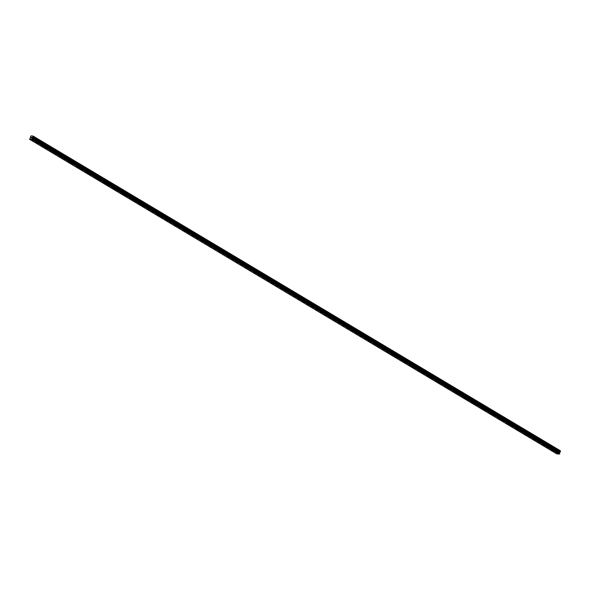 <?xml version="1.0" encoding="UTF-8"?>
<svg xmlns="http://www.w3.org/2000/svg" width="590" height="590" viewBox="0 0 590 590"><rect width="100%" height="100%" fill="white"/><g stroke="black" fill="none" stroke-linecap="round" stroke-linejoin="round"><path stroke-width="0.44" stroke-dasharray="2.95 2.21" d="M37.045 140.759L36.02 140.479L37.045 140.759M36.61 138.952L38.232 139.41L36.61 138.952M45.806 145.988L44.781 145.708L45.806 145.988M45.371 144.181L46.994 144.639L45.371 144.181M54.568 151.217L53.542 150.929L54.568 151.217M54.133 149.41L55.755 149.867L54.133 149.41M63.329 156.446L62.304 156.158L63.329 156.446M62.894 154.639L64.517 155.089L62.894 154.639M72.091 161.675L71.066 161.387L72.091 161.675M71.656 159.868L73.278 160.318L71.656 159.868M80.852 166.904L79.827 166.616L80.852 166.904M80.417 165.097L82.04 165.547L80.417 165.097M89.614 172.133L88.589 171.845L89.614 172.133M89.178 170.326L90.801 170.776L89.178 170.318M98.375 177.361L97.35 177.074L98.375 177.361M97.94 175.555L99.562 176.004L97.94 175.547M107.137 182.583L106.112 182.303L107.137 182.583M106.702 180.776L108.324 181.233L106.702 180.776M115.898 187.812L114.873 187.532L115.898 187.812M115.463 186.005L117.085 186.462L115.463 186.005M124.66 193.041L123.635 192.753L124.66 193.041M124.225 191.234L125.847 191.684L124.225 191.234M133.421 198.269L132.396 197.982L133.421 198.269M132.986 196.463L134.609 196.913L132.986 196.463M142.183 203.498L141.157 203.211L142.183 203.498M141.748 201.692L143.37 202.141L141.748 201.692M150.944 208.727L149.919 208.44L150.944 208.727M150.509 206.92L152.132 207.37L150.509 206.92M159.706 213.956L158.68 213.669L159.706 213.956M159.271 212.149L160.893 212.599L159.271 212.142M168.467 219.178L167.442 218.897L168.467 219.178M168.032 217.378L169.655 217.828L168.032 217.371M177.229 224.406L176.203 224.126L177.229 224.406M176.794 222.6L178.416 223.057L176.794 222.6M185.99 229.635L184.965 229.355L185.99 229.635M185.555 227.829L187.178 228.286L185.555 227.829M194.752 234.864L193.727 234.577L194.752 234.864M194.317 233.057L195.939 233.507L194.317 233.057M203.513 240.093L202.488 239.806L203.513 240.093M203.078 238.286L204.701 238.736L203.078 238.286M212.275 245.322L211.25 245.034L212.275 245.322M211.84 243.515L213.462 243.965L211.84 243.515M221.036 250.551L220.011 250.263L221.036 250.551M220.601 248.744L222.224 249.194L220.601 248.744M229.798 255.78L228.773 255.492L229.798 255.78M229.363 253.973L230.985 254.423L229.363 253.966M238.559 261.001L237.534 260.721L238.559 261.001M238.124 259.202L239.746 259.652L238.124 259.194M247.321 266.23L246.296 265.95L247.321 266.23M246.886 264.423L248.508 264.881L246.886 264.423M256.082 271.459L255.057 271.179L256.082 271.459M255.647 269.652L257.269 270.109L255.647 269.652M264.844 276.688L263.819 276.4L264.844 276.688M264.409 274.881L266.031 275.331L264.409 274.881M273.605 281.917L272.58 281.629L273.605 281.917M273.17 280.11L274.793 280.56L273.17 280.11M282.367 287.146L281.342 286.858L282.367 287.146M281.931 285.339L283.554 285.789L281.931 285.339M291.128 292.375L290.103 292.087L291.128 292.375M290.693 290.568L292.323 291.018L290.693 290.568M299.89 297.603L298.865 297.316L299.89 297.603M299.455 295.796L301.077 296.246L299.455 295.796M299.455 295.789L301.084 296.246L299.455 295.789M308.651 302.825L307.626 302.545L308.651 302.825M308.216 301.025L309.846 301.475L308.216 301.018M317.413 308.054L316.388 307.774L317.413 308.054M316.978 306.247L318.607 306.697L316.978 306.247M326.174 313.283L325.149 313.002L326.174 313.283M325.739 311.476L327.369 311.926L325.739 311.476M334.936 318.512L333.911 318.224L334.936 318.512M334.501 316.705L336.13 317.155L334.501 316.705M343.697 323.74L342.672 323.453L343.697 323.74M343.262 321.933L344.892 322.383L343.262 321.933M352.459 328.969L351.433 328.682L352.459 328.969M352.024 327.162L353.653 327.612L352.024 327.162M361.228 334.198L360.195 333.911L361.228 334.198M360.785 332.391L362.415 332.841L360.785 332.391M369.989 339.427L368.957 339.139L369.989 339.427M369.547 337.62L371.176 338.07L369.554 337.613M378.75 344.649L377.718 344.368L378.75 344.649M378.308 342.849L379.938 343.299L378.308 342.849M378.315 342.842L379.938 343.299L378.315 342.842M387.512 349.877L386.487 349.597L387.512 349.877M387.07 348.07L388.699 348.528L387.077 348.07M396.274 355.106L395.248 354.826L396.274 355.106M395.831 353.299L397.461 353.757L395.831 353.299M395.838 353.299L397.461 353.749L395.838 353.299M405.035 360.335L404.01 360.048L405.035 360.335M404.593 358.528L406.222 358.978L404.6 358.528M413.797 365.564L412.771 365.276L413.797 365.564M413.354 363.757L414.984 364.207L413.361 363.757M422.558 370.793L421.533 370.505L422.558 370.793M422.116 368.986L423.745 369.436L422.123 368.986M431.32 376.022L430.294 375.734L431.32 376.022M430.884 374.215L432.507 374.665L430.884 374.215M440.081 381.251L439.056 380.963L440.081 381.251M439.646 379.444L441.268 379.894L439.646 379.436M448.843 386.472L447.817 386.192L448.843 386.472M448.407 384.673L450.03 385.123L448.407 384.665M457.604 391.701L456.579 391.421L457.604 391.701M457.169 389.894L458.791 390.351L457.169 389.894M466.366 396.93L465.34 396.65L466.366 396.93M465.93 395.123L467.553 395.58L465.93 395.123M475.127 402.159L474.102 401.871L475.127 402.159M474.692 400.352L476.314 400.802L474.692 400.352M483.889 407.388L482.863 407.1L483.889 407.388M483.453 405.581L485.076 406.031L483.453 405.581M492.65 412.617L491.625 412.329L492.65 412.617M492.215 410.81L493.837 411.26L492.215 410.81M501.412 417.845L500.386 417.558L501.412 417.845M500.976 416.039L502.599 416.488L500.976 416.039M510.173 423.074L509.148 422.787L510.173 423.074M509.738 421.267L511.36 421.717L509.738 421.26M518.935 428.296L517.909 428.016L518.935 428.296M518.499 426.496L520.122 426.946L518.499 426.489M527.696 433.525L526.671 433.244L527.696 433.525M527.261 431.718L528.883 432.175L527.261 431.718M536.457 438.753L535.432 438.466L536.457 438.753M536.022 436.947L537.645 437.404L536.022 436.947M545.219 443.982L544.194 443.695L545.219 443.982M544.784 442.175L546.406 442.625L544.784 442.175M553.981 449.211L552.955 448.924L553.981 449.211M553.545 447.404L555.168 447.854L553.545 447.404M554.224 449.241L552.601 448.791L554.224 449.241M554.807 447.744L553.184 447.294L554.807 447.744M545.462 444.012L543.84 443.562L545.462 444.012M546.045 442.515L544.423 442.065L546.045 442.515M536.701 438.783L535.078 438.333L536.701 438.783M537.284 437.286L535.661 436.836L537.284 437.286M527.939 433.554L526.317 433.104L527.939 433.554M528.522 432.057L526.9 431.607L528.522 432.057M519.178 428.325L517.555 427.875L519.178 428.325M519.76 426.828L518.138 426.378L519.76 426.828M510.416 423.104L508.794 422.647L510.416 423.104M510.999 421.607L509.377 421.149L510.999 421.607M501.655 417.875L500.032 417.418L501.655 417.875M502.238 416.378L500.615 415.921L502.238 416.378M492.893 412.646L491.271 412.196L492.893 412.646M493.476 411.149L491.853 410.699L493.476 411.149M484.132 407.417L482.509 406.967L484.132 407.417M484.715 405.92L483.092 405.47L484.715 405.92M475.37 402.188L473.748 401.738L475.37 402.188M475.953 400.691L474.331 400.241L475.953 400.691M466.609 396.959L464.986 396.51L466.609 396.959M467.192 395.462L465.569 395.012L467.192 395.462M457.847 391.731L456.225 391.281L457.847 391.731M458.43 390.233L456.808 389.784L458.43 390.233M449.086 386.502L447.463 386.052L449.086 386.502M449.669 385.005L448.046 384.555L449.669 385.005M440.324 381.28L438.702 380.823L440.324 381.28M440.907 379.783L439.277 379.326L440.907 379.783M431.563 376.051L429.94 375.594L431.563 376.051M432.146 374.554L430.516 374.097L432.146 374.554M422.801 370.822L421.179 370.373L422.801 370.822M423.384 369.325L421.754 368.875L423.384 369.325M414.04 365.594L412.417 365.144L414.04 365.594M414.623 364.096L412.993 363.647L414.623 364.096M405.278 360.365L403.656 359.915L405.278 360.365M405.861 358.868L404.231 358.418L405.861 358.868M396.517 355.136L394.894 354.686L396.517 355.136M397.1 353.639L395.47 353.189L397.1 353.639M387.755 349.907L386.133 349.457L387.755 349.907M388.338 348.41L386.708 347.96L388.338 348.41M378.994 344.685L377.371 344.228L378.994 344.685M379.577 343.181L377.947 342.731L379.577 343.181M370.232 339.457L368.61 338.999L370.232 339.457M370.815 337.959L369.185 337.502L370.815 337.959M361.471 334.228L359.848 333.77L361.471 334.228M362.046 332.731L360.424 332.273L362.046 332.731M352.709 328.999L351.087 328.549L352.709 328.999M353.285 327.502L351.662 327.052L353.285 327.502M343.948 323.77L342.325 323.32L343.948 323.77M344.523 322.273L342.901 321.823L344.523 322.273M335.186 318.541L333.564 318.091L335.186 318.541M335.762 317.044L334.139 316.594L335.762 317.044M326.425 313.312L324.802 312.862L326.425 313.312M327 311.815L325.378 311.365L327 311.815M317.663 308.083L316.041 307.633L317.663 308.083M318.239 306.586L316.616 306.136L318.239 306.586M308.902 302.862L307.279 302.405L308.902 302.862M309.477 301.357L307.855 300.907L309.477 301.357M300.14 297.633L298.518 297.176L300.14 297.633M300.716 296.136L299.093 295.679L300.716 296.136M291.379 292.404L289.749 291.947L291.379 292.404M291.954 290.907L290.332 290.45L291.954 290.907M282.617 287.175L280.988 286.725L282.617 287.175M283.193 285.678L281.57 285.228L283.193 285.678M273.856 281.946L272.226 281.496L273.856 281.946M274.431 280.449L272.809 279.999L274.431 280.449M265.094 276.717L263.465 276.268L265.094 276.717M265.67 275.22L264.047 274.77L265.67 275.22M256.333 271.489L254.703 271.039L256.333 271.489M256.908 269.991L255.286 269.542L256.908 269.991M247.571 266.26L245.942 265.81L247.571 266.26M248.147 264.762L246.524 264.313L248.147 264.762M238.81 261.038L237.18 260.581L238.81 261.038M239.385 259.534L237.763 259.084L239.385 259.534M230.048 255.809L228.419 255.352L230.048 255.809M230.624 254.312L229.001 253.855L230.624 254.312M221.287 250.58L219.657 250.123L221.287 250.58M221.862 249.083L220.24 248.626L221.862 249.083M212.518 245.352L210.895 244.902L212.518 245.352M213.101 243.854L211.478 243.405L213.101 243.854M203.756 240.123L202.134 239.673L203.756 240.123M204.339 238.626L202.717 238.176L204.339 238.626M194.995 234.894L193.373 234.444L194.995 234.894M195.578 233.397L193.955 232.947L195.578 233.397M186.234 229.665L184.611 229.215L186.234 229.665M186.816 228.168L185.194 227.718L186.816 228.168M177.472 224.436L175.85 223.986L177.472 224.436M178.055 222.939L176.432 222.489L178.055 222.939M168.71 219.215L167.088 218.757L168.71 219.215M169.293 217.71L167.671 217.26L169.293 217.71M159.949 213.986L158.327 213.528L159.949 213.986M160.532 212.489L158.909 212.031L160.532 212.489M151.188 208.757L149.565 208.3L151.188 208.757M151.77 207.26L150.148 206.802L151.77 207.26M142.426 203.528L140.803 203.078L142.426 203.528M143.009 202.031L141.386 201.581L143.009 202.031M133.665 198.299L132.042 197.849L133.665 198.299M134.247 196.802L132.625 196.352L134.247 196.802M124.903 193.07L123.281 192.62L124.903 193.07M125.486 191.573L123.863 191.123L125.486 191.573M116.141 187.841L114.519 187.391L116.141 187.841M116.724 186.344L115.102 185.894L116.724 186.344M107.38 182.612L105.758 182.163L107.38 182.612M107.963 181.115L106.34 180.665L107.963 181.115M98.619 177.391L96.996 176.934L98.619 177.391M99.201 175.886L97.579 175.436L99.201 175.886M89.857 172.162L88.235 171.705L89.857 172.162M90.44 170.665L88.817 170.208L90.44 170.665M81.096 166.933L79.473 166.476L81.096 166.933M81.678 165.436L80.056 164.979L81.678 165.436M72.334 161.704L70.712 161.254L72.334 161.704M72.917 160.207L71.294 159.757L72.917 160.207M63.573 156.475L61.95 156.026L63.573 156.475M64.155 154.978L62.533 154.528L64.155 154.978M54.811 151.247L53.189 150.797L54.811 151.247M55.394 149.749L53.771 149.299L55.394 149.749M46.05 146.018L44.427 145.568L46.05 146.018M46.632 144.521L45.01 144.071L46.632 144.521M37.288 140.789L35.666 140.339L37.288 140.789M37.871 139.292L36.248 138.842L37.871 139.292M558.597 452.611L559.143 451.962L558.597 452.611M556.724 453.835L556.857 453.098L29.707 138.547M560.33 450.657L558.31 450.413L556.857 453.098M557.639 451.298L30.518 136.769L557.639 451.298M31.882 137.404L31.595 138.082M556.658 453.622L29.5 139.07M557.749 451.704L30.591 137.16M557.742 451.638L30.584 137.087M558.162 450.546L31.005 135.995M558.221 450.48L31.064 135.936M558.31 450.413L31.152 135.862M556.953 452.958L29.795 138.414M557.565 452.449L30.407 137.905M557.661 452.316L30.503 137.772M557.779 452.014L30.621 137.463M557.793 451.866L30.636 137.315M557.616 451.269L30.459 136.718M557.602 451.232L30.444 136.681M557.609 451.158L30.451 136.615M557.69 450.952L30.533 136.401M557.742 450.885L30.584 136.334M557.779 450.849L30.621 136.305M557.823 450.826L30.665 136.283M33.313 136.607L560.448 451.136M36.543 142.721L37.229 140.944M45.305 147.95L45.991 146.173M54.066 153.179L54.752 151.401M62.828 158.408L63.514 156.63M71.589 163.637L72.275 161.859M80.351 168.858L81.037 167.088M89.112 174.087L89.798 172.317M97.874 179.316L98.559 177.538M106.635 184.545L107.321 182.767M115.397 189.774L116.083 187.996M124.158 195.002L124.844 193.225M132.92 200.231L133.606 198.454M141.681 205.46L142.367 203.683M150.443 210.682L151.129 208.912M159.204 215.911L159.89 214.141M167.966 221.139L168.652 219.362M176.727 226.368L177.413 224.591M185.489 231.597L186.175 229.82M194.25 236.826L194.936 235.049M203.012 242.055L203.697 240.278M211.773 247.284L212.459 245.506M220.535 252.505L221.22 250.735M229.296 257.734L229.982 255.964M238.058 262.963L238.744 261.186M246.819 268.192L247.505 266.415M255.581 273.421L256.267 271.643M264.342 278.65L265.028 276.872M273.104 283.879L273.79 282.101M281.865 289.107L282.551 287.33M290.627 294.329L291.312 292.559M299.388 299.558L300.074 297.788M308.15 304.787L308.836 303.009M316.911 310.016L317.597 308.238M325.673 315.244L326.366 313.467M334.434 320.473L335.127 318.696M343.196 325.702L343.889 323.925M351.957 330.931L352.65 329.154M360.719 336.153L361.412 334.382M369.48 341.381L370.173 339.611M378.242 346.61L378.935 344.833M387.003 351.839L387.696 350.062M395.765 357.068L396.458 355.291M404.526 362.297L405.219 360.519M413.288 367.526L413.981 365.748M422.049 372.755L422.742 370.977M430.811 377.976L431.504 376.206M439.572 383.205L440.265 381.435M448.334 388.434L449.027 386.656M457.095 393.663L457.788 391.885M465.857 398.892L466.55 397.114M474.618 404.121L475.311 402.343M483.38 409.349L484.073 407.572M492.141 414.578L492.834 412.801M500.903 419.8L501.596 418.03M509.664 425.029L510.357 423.259M518.426 430.257L519.119 428.48M527.187 435.486L527.88 433.709M535.949 440.715L536.642 438.938M544.71 445.944L545.403 444.167M553.479 451.173L554.165 449.396M554.519 449.528L555.101 448.031M545.757 444.307L546.333 442.81M536.996 439.078L537.571 437.581M528.234 433.849L528.81 432.352M519.473 428.62L520.048 427.123M510.711 423.391L511.287 421.894M501.95 418.163L502.525 416.665M493.188 412.934L493.764 411.437M484.427 407.705L485.002 406.208M475.665 402.483L476.241 400.986M466.904 397.254L467.479 395.757M458.142 392.025L458.718 390.528M449.381 386.797L449.956 385.3M440.619 381.568L441.195 380.071M431.858 376.339L432.433 374.842M423.096 371.11L423.672 369.613M414.335 365.881L414.91 364.384M405.566 360.66L406.149 359.163M396.805 355.431L397.387 353.934M388.043 350.202L388.626 348.705M379.281 344.973L379.864 343.476M370.52 339.744L371.103 338.247M361.759 334.515L362.341 333.018M352.997 329.286L353.58 327.789M344.236 324.058L344.818 322.56M335.474 318.836L336.057 317.339M326.713 313.607L327.295 312.11M317.951 308.378L318.534 306.881M309.19 303.149L309.772 301.652M300.428 297.921L301.011 296.423M291.667 292.692L292.249 291.195M282.905 287.463L283.488 285.966M274.144 282.234L274.726 280.737M265.382 277.012L265.965 275.515M256.62 271.784L257.203 270.286M247.859 266.555L248.442 265.058M239.097 261.326L239.68 259.829M230.336 256.097L230.919 254.6M221.575 250.868L222.157 249.371M212.813 245.639L213.396 244.142M204.052 240.41L204.634 238.913M195.29 235.189L195.873 233.692M186.529 229.96L187.111 228.463M177.767 224.731L178.35 223.234M169.006 219.502L169.588 218.005M160.244 214.273L160.827 212.776M151.483 209.044L152.065 207.547M142.721 203.816L143.304 202.318M133.959 198.587L134.542 197.09M125.198 193.365L125.781 191.868M116.437 188.136L117.019 186.639M107.675 182.907L108.258 181.41M98.914 177.679L99.496 176.181M90.152 172.45L90.735 170.953M81.391 167.221L81.973 165.724M72.629 161.992L73.212 160.495M63.867 156.763L64.45 155.266M55.106 151.542L55.689 150.044M46.345 146.313L46.927 144.816M37.583 141.084L38.166 139.587M35.666 140.339L36.248 138.842M44.427 145.568L45.01 144.071M53.189 150.797L53.771 149.299M61.95 156.026L62.533 154.528M70.712 161.254L71.294 159.757M79.473 166.476L80.056 164.979M88.235 171.705L88.817 170.208M96.996 176.934L97.579 175.436M105.758 182.163L106.34 180.665M114.519 187.391L115.102 185.894M123.281 192.62L123.863 191.123M132.042 197.849L132.625 196.352M140.803 203.078L141.386 201.581M149.565 208.3L150.148 206.802M158.327 213.528L158.909 212.031M167.088 218.757L167.671 217.26M175.85 223.986L176.432 222.489M184.611 229.215L185.194 227.718M193.373 234.444L193.955 232.947M202.134 239.673L202.717 238.176M210.895 244.902L211.478 243.405M219.657 250.123L220.24 248.626M228.419 255.352L229.001 253.855M237.18 260.581L237.763 259.084M245.942 265.81L246.524 264.313M254.703 271.039L255.286 269.542M263.465 276.268L264.047 274.77M272.226 281.496L272.809 279.999M280.988 286.725L281.57 285.228M289.749 291.947L290.332 290.45M298.518 297.176L299.093 295.679M307.279 302.405L307.855 300.907M316.041 307.633L316.616 306.136M324.802 312.862L325.378 311.365M333.564 318.091L334.139 316.594M342.325 323.32L342.901 321.823M351.087 328.549L351.662 327.052M359.848 333.77L360.424 332.273M368.61 338.999L369.185 337.502M377.371 344.228L377.947 342.731M386.133 349.457L386.708 347.96M394.894 354.686L395.47 353.189M403.656 359.915L404.231 358.418M412.417 365.144L412.993 363.647M421.179 370.373L421.754 368.875M429.94 375.594L430.516 374.097M438.702 380.823L439.277 379.326M447.463 386.052L448.046 384.555M456.225 391.281L456.808 389.784M464.986 396.51L465.569 395.012M473.748 401.738L474.331 400.241M482.509 406.967L483.092 405.47M491.271 412.196L491.853 410.699M500.032 417.418L500.615 415.921M508.794 422.647L509.377 421.149M517.555 427.875L518.138 426.378M526.317 433.104L526.9 431.607M535.078 438.333L535.661 436.836M543.84 443.562L544.423 442.065M552.601 448.791L553.184 447.294M552.262 450.701L552.955 448.924M543.501 445.472L544.194 443.695M534.739 440.243L535.432 438.466M525.978 435.014L526.671 433.244M517.216 429.793L517.909 428.016M508.455 424.564L509.148 422.787M499.693 419.335L500.386 417.558M490.932 414.106L491.625 412.329M482.17 408.877L482.863 407.1M473.409 403.649L474.102 401.871M464.647 398.42L465.34 396.65M455.886 393.191L456.579 391.421M447.124 387.969L447.817 386.192M438.363 382.74L439.056 380.963M429.601 377.512L430.294 375.734M420.84 372.283L421.533 370.505M412.078 367.054L412.771 365.276M403.317 361.825L404.01 360.048M394.555 356.596L395.248 354.826M385.794 351.367L386.487 349.597M377.032 346.146L377.718 344.368M368.271 340.917L368.957 339.139M359.509 335.688L360.195 333.911M350.748 330.459L351.433 328.682M341.986 325.23L342.672 323.453M333.225 320.001L333.911 318.224M324.463 314.772L325.149 313.002M315.702 309.544L316.388 307.774M306.94 304.322L307.626 302.545M298.179 299.093L298.865 297.316M289.417 293.864L290.103 292.087M280.656 288.635L281.342 286.858M271.894 283.406L272.58 281.629M263.133 278.178L263.819 276.4M254.371 272.949L255.057 271.179M245.61 267.72L246.296 265.95M236.848 262.498L237.534 260.721M228.087 257.269L228.773 255.492M219.325 252.041L220.011 250.263M210.564 246.812L211.25 245.034M201.802 241.583L202.488 239.806M193.041 236.354L193.727 234.577M184.279 231.125L184.965 229.355M175.518 225.896L176.203 224.126M166.756 220.675L167.442 218.897M157.995 215.446L158.68 213.669M149.233 210.217L149.919 208.44M140.472 204.988L141.157 203.211M131.71 199.759L132.396 197.982M122.949 194.53L123.635 192.753M114.187 189.302L114.873 187.532M105.426 184.073L106.112 182.303M96.664 178.851L97.35 177.074M87.903 173.622L88.589 171.845M79.141 168.393L79.827 166.616M70.38 163.165L71.066 161.387M61.618 157.936L62.304 156.158M52.857 152.707L53.542 150.929M44.095 147.478L44.781 145.708M35.334 142.249L36.02 140.479M557.661 451.306L30.503 136.762"/><path stroke-width="0.89" d="M36.359 142.537L35.334 142.249L36.359 142.537M45.12 147.766L44.095 147.478L45.12 147.766M53.882 152.994L52.857 152.707L53.882 152.994M62.643 158.223L61.618 157.936L62.643 158.223M71.405 163.452L70.38 163.165L71.405 163.452M80.166 168.681L79.141 168.393L80.166 168.681M88.928 173.903L87.903 173.622L88.928 173.903M97.689 179.131L96.664 178.851L97.689 179.131M106.451 184.36L105.426 184.073L106.451 184.36M115.212 189.589L114.187 189.302L115.212 189.589M123.974 194.818L122.949 194.53L123.974 194.818M132.735 200.047L131.71 199.759L132.735 200.047M141.497 205.276L140.472 204.988L141.497 205.276M150.258 210.505L149.233 210.217L150.258 210.505M159.02 215.726L157.995 215.446L159.02 215.726M167.781 220.955L166.756 220.675L167.781 220.955M176.543 226.184L175.518 225.896L176.543 226.184M185.304 231.413L184.279 231.125L185.304 231.413M194.066 236.642L193.041 236.354L194.066 236.642M202.827 241.87L201.802 241.583L202.827 241.87M211.589 247.099L210.564 246.812L211.589 247.099M220.35 252.328L219.325 252.041L220.35 252.328M229.112 257.55L228.087 257.269L229.112 257.55M237.873 262.779L236.848 262.498L237.873 262.779M246.635 268.007L245.61 267.72L246.635 268.007M255.396 273.236L254.371 272.949L255.396 273.236M264.158 278.465L263.133 278.178L264.158 278.465M272.919 283.694L271.894 283.406L272.919 283.694M281.681 288.923L280.656 288.635L281.681 288.923M290.442 294.152L289.417 293.864L290.442 294.152M299.204 299.373L298.179 299.093L299.204 299.373M307.965 304.602L306.94 304.322L307.965 304.602M316.727 309.831L315.702 309.544L316.727 309.831M325.488 315.06L324.463 314.772L325.488 315.06M334.25 320.289L333.225 320.001L334.25 320.289M343.011 325.518L341.986 325.23L343.011 325.518M351.773 330.747L350.748 330.459L351.773 330.747M360.534 335.968L359.509 335.688L360.534 335.968M369.296 341.197L368.271 340.917L369.296 341.197M378.057 346.426L377.032 346.146L378.057 346.426M386.819 351.655L385.794 351.367L386.819 351.655M395.58 356.884L394.555 356.596L395.58 356.884M404.342 362.113L403.317 361.825L404.342 362.113M413.103 367.341L412.078 367.054L413.103 367.341M421.865 372.57L420.84 372.283L421.865 372.57M430.626 377.792L429.601 377.512L430.626 377.792M439.388 383.021L438.363 382.74L439.388 383.021M448.149 388.25L447.124 387.969L448.149 388.25M456.911 393.478L455.886 393.191L456.911 393.478M465.672 398.707L464.647 398.42L465.672 398.707M474.434 403.936L473.409 403.649L474.434 403.936M483.195 409.165L482.17 408.877L483.195 409.165M491.957 414.394L490.932 414.106L491.957 414.394M500.718 419.615L499.693 419.335L500.718 419.615M509.48 424.844L508.455 424.564L509.48 424.844M518.241 430.073L517.216 429.793L518.241 430.073M527.003 435.302L525.978 435.014L527.003 435.302M535.764 440.531L534.739 440.243L535.764 440.531M544.526 445.76L543.501 445.472L544.526 445.76M553.287 450.989L552.262 450.701L553.287 450.989M33.313 136.607L560.463 451.151L559.239 454.138L556.724 453.835L29.566 139.284L30.621 137.463L30.584 136.334L31.152 135.862L33.18 136.106L32.303 139.41L29.566 139.284M33.18 136.106L560.36 450.738L33.202 136.194M560.426 451.129L560.36 450.738M31.3 137.994L31.263 137.33L31.005 138.008M31.882 137.404L31.595 138.082M33.291 136.592L560.471 451.151M560.36 450.812L33.21 136.261M559.94 451.903L32.782 137.352M559.88 451.97L32.723 137.418M559.46 453.961L32.303 139.41M559.239 454.138L32.089 139.587M560.485 451.18L33.335 136.629M560.5 451.217L33.342 136.666M560.493 451.291L33.335 136.74M560.412 451.498L33.254 136.946M560.367 451.564L33.21 137.02M560.33 451.593L33.173 137.05M560.286 451.616L33.129 137.072M559.726 452.102L32.568 137.551M559.63 452.235L32.472 137.684M559.512 452.545L32.354 137.994M559.497 452.685L32.339 138.141M559.674 453.29L32.516 138.739M559.659 453.437L32.502 138.886"/></g></svg>
